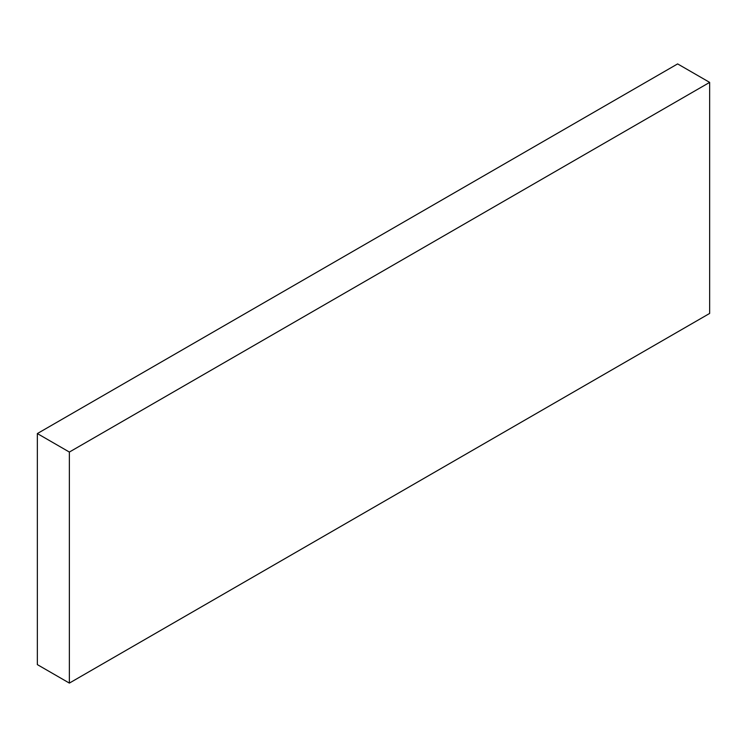 <?xml version="1.0" encoding="UTF-8"?>
<svg xmlns="http://www.w3.org/2000/svg" width="747" height="747" viewBox="0 0 747 747"><rect width="100%" height="100%" fill="white"/><g stroke="black" fill="none" stroke-linecap="round" stroke-linejoin="round"><path stroke-width="1.12" d="M677.632 63.906L37.35 433.568L69.368 452.056L709.65 82.385L677.632 63.906M69.368 452.056L69.368 683.094L37.35 664.615L37.35 433.568M69.368 683.094L709.65 313.432L709.65 82.385"/></g></svg>
